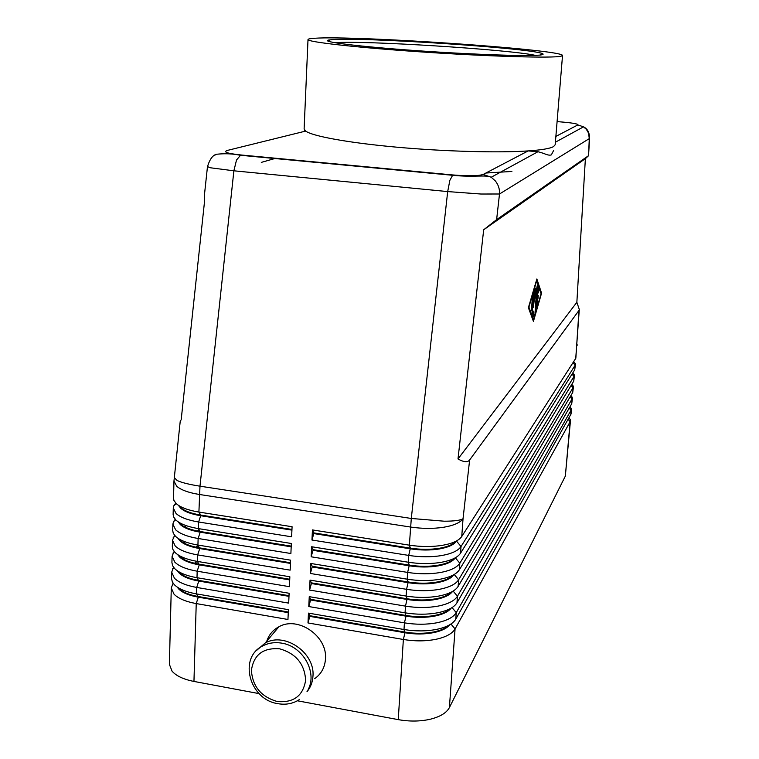 <?xml version="1.0" encoding="UTF-8"?>
<svg xmlns="http://www.w3.org/2000/svg" width="759" height="759" viewBox="0 0 759 759"><rect width="100%" height="100%" fill="white"/><g stroke="black" fill="none" stroke-linecap="round" stroke-linejoin="round"><path stroke-width="1.14" d="M557.087 121.601L563.187 122.114C573.481 123.062 578.367 124.002 577.855 124.922L583.529 126.848L586.394 129.372L588.529 133.034L589.288 138.622L589.61 137.806M496.623 219.617L499.498 194C499.792 189.086 498.378 184.712 495.266 180.86L491.206 177.245L483.198 174.437C478.407 176.022 468.275 176.192 452.8 174.95L449.869 180.338L447.687 191.581L480.864 194.019L499.498 194L589.288 138.622L588.538 155.728L585.379 158.659L576.859 302.281L579.288 309.425L578.956 310.45L469.631 459.982C467.667 462.563 463.787 462.222 458 458.967L483.682 229.759L496.623 219.617L588.253 155.88M553.634 150.462L551.366 154.864C549.791 155.519 547.267 155.045 543.805 153.432L537.979 151.715L528.16 150.918C498.397 152.967 444.366 151.506 396.34 147.142C348.267 142.787 312.632 136.222 305.64 131.089L304.549 131.354M207.473 166.629L210.623 167.805L233.876 170.813L447.687 191.581L411.293 518.463L409.376 545.171L312.442 529.924L311.958 540.029L408.721 555.417C420.391 557.191 431.387 557.229 441.729 555.541C451.804 553.691 458.237 550.692 461.026 546.527L575.132 365.231L575.35 363.627L573.671 361.607M204.37 195.509L204.579 201.04L181.183 419.765L180.234 421.169M575.436 364.367L574.734 369.794L460.542 553.207C457.753 557.41 451.32 560.455 441.254 562.324C430.932 564.041 419.936 564.013 408.285 562.229L311.636 546.746L311.152 556.793L407.64 572.419C419.272 574.212 430.239 574.231 440.552 572.476C450.609 570.569 457.032 567.466 459.821 563.197L574.43 375.724L573.728 381.151L459.347 569.829C456.548 574.155 450.134 577.286 440.087 579.231C429.784 581.005 418.826 580.996 407.203 579.193L310.839 563.472L310.355 573.472L406.558 589.326C418.152 591.147 429.101 591.147 439.385 589.326C449.423 587.343 455.836 584.155 458.626 579.762L573.434 387.033L572.722 392.479L458.151 586.365C455.353 590.806 448.948 594.031 438.92 596.033C428.645 597.883 417.716 597.893 406.131 596.062L310.042 580.113L309.568 590.056L405.486 606.137C417.052 607.978 427.962 607.959 438.228 606.08C448.237 604.031 454.641 600.758 457.44 596.242L572.438 398.304L571.726 403.76L456.852 602.988C453.986 607.466 447.62 610.71 437.763 612.75C427.507 614.667 416.606 614.686 405.059 612.836L309.255 596.659L308.78 606.545L404.424 622.854C415.951 624.723 426.833 624.685 437.08 622.741C447.06 620.625 453.455 617.257 456.254 612.636L571.442 409.537L571.053 414.016L455.533 619.581C452.573 624.05 446.264 627.323 436.615 629.382C426.378 631.346 415.505 631.393 403.997 629.515L308.467 613.12L309.843 615.72L405.012 632.095C415.135 633.756 424.708 633.708 433.712 631.972C440.628 630.52 445.656 628.291 448.806 625.283M308.467 613.12L307.993 622.949L403.361 639.476L398.247 719.636C409.575 721.648 420.296 721.505 430.4 719.2C440.258 716.714 446.586 712.843 449.394 707.578L455.068 628.936L570.142 421.719L570.256 419.537L569.098 417.915M449.878 624.685C446.994 628.3 441.586 630.947 433.674 632.626C424.661 634.372 415.097 634.42 404.974 632.759L403.361 639.476C414.85 641.374 425.704 641.317 435.932 639.306C445.894 637.133 452.279 633.68 455.068 628.936L450.969 624.002M568.235 419.433L570.142 421.719L565.341 476.102L570.455 420.733M578.956 310.45L575.844 358.21L461.757 536.49C458.967 540.579 452.525 543.529 442.431 545.323C432.08 546.983 421.065 546.926 409.376 545.171L410.382 548.14C420.657 549.687 430.353 549.734 439.47 548.264C447.639 546.822 453.132 544.469 455.96 541.233M309.255 596.659L310.63 599.335L406.074 615.492C416.226 617.124 425.818 617.105 434.85 615.416C442.013 613.955 447.136 611.697 450.248 608.633M571.442 409.537L570.009 406.729M451.235 608.082C448.436 611.735 442.952 614.392 434.812 616.071C425.78 617.769 416.188 617.798 406.037 616.156L310.602 599.999L308.78 606.545M310.042 580.113L311.427 582.865L407.147 598.794C417.327 600.407 426.947 600.397 435.998 598.766C443.398 597.305 448.626 595.018 451.681 591.906M572.438 398.304L570.929 395.515M452.601 591.403C449.878 595.084 444.328 597.76 435.951 599.43C426.9 601.071 417.279 601.081 407.099 599.458L311.389 583.529L309.568 590.056M310.839 563.472L312.224 566.309L408.219 582.001C418.427 583.595 428.076 583.605 437.146 582.02C444.802 580.569 450.125 578.254 453.114 575.094M573.434 387.033L571.85 384.253M453.958 574.639C451.33 578.349 445.723 581.033 437.108 582.694C428.029 584.278 418.389 584.269 408.171 582.675L312.186 566.973L310.355 573.472M311.636 546.746L313.021 549.649L409.3 565.123C419.547 566.688 429.214 566.717 438.304 565.189C446.216 563.738 451.624 561.404 454.546 558.207M574.43 375.724L572.76 372.954M459.347 569.829L459.821 563.197L455.324 557.78C452.8 561.518 447.117 564.212 438.266 565.863C429.167 567.39 419.499 567.371 409.253 565.797L312.993 550.322L311.152 556.793M460.542 553.207L461.026 546.527L456.51 541.091C454.015 544.734 448.322 547.343 439.423 548.947C430.306 550.408 420.619 550.37 410.344 548.823L313.799 533.577L311.958 540.029M288.287 612.01L198.308 596.536C189.01 594.847 182.473 592.105 178.678 588.301L178.09 587.637M173.099 583.197L171.287 587.969L174.02 594.164C178.28 598.509 185.68 601.65 196.23 603.576L287.955 619.477L288.392 609.667L196.515 593.899C185.946 591.992 178.526 588.889 174.257 584.601L172.369 581.992L171.525 578.481L171.686 572.144L174.418 578.206C178.697 582.457 186.126 585.531 196.704 587.438L288.686 603.12L289.122 593.263L196.989 577.713C186.391 575.825 178.953 572.779 174.665 568.586L172.663 565.834L171.923 562.618L172.084 556.243L174.836 562.163C179.124 566.318 186.572 569.335 197.179 571.204L289.416 586.669L289.853 576.764L197.463 561.432C186.837 559.573 179.38 556.594 175.082 552.495L172.967 549.601L172.321 546.66L172.483 540.256L175.244 546.034C179.551 550.095 187.018 553.045 197.653 554.895L290.147 570.142L290.593 560.17L197.938 545.066C187.283 543.235 179.807 540.323 175.49 536.309L173.28 533.292L172.72 530.626L172.881 524.184L175.652 529.82C179.978 533.786 187.464 536.679 198.127 538.492L290.887 553.51L291.333 543.491L198.422 528.615C187.739 526.812 180.234 523.957 175.908 520.048L173.602 516.907L173.128 514.498L173.289 508.027L176.069 513.52C180.405 517.382 187.919 520.219 198.611 522.002L291.627 536.803L292.082 526.727L198.905 512.069C188.194 510.295 180.661 507.505 176.325 503.691L173.934 500.456L173.536 498.293L173.963 481.064L176.762 486.31C181.126 490.01 188.668 492.743 199.418 494.479L410.534 527.04C422.26 528.767 433.304 528.833 443.683 527.249C453.797 525.522 460.248 522.676 463.037 518.72L469.631 459.982M171.287 587.969L169.38 664.315L172.056 671.165C176.249 675.956 183.545 679.381 193.953 681.43L196.23 603.576L198.289 597.172L288.259 612.665M177.245 587.096L178.669 588.946C182.454 592.741 188.991 595.492 198.289 597.172L196.515 593.899L196.704 587.438L198.773 581.062L288.98 596.337M175.756 503.141L173.839 505.75L173.289 508.027M175.196 519.327L173.526 521.651L172.881 524.184M174.646 535.418L172.483 540.256M174.124 551.423L172.084 556.243M289.008 595.682L198.792 580.407C189.465 578.747 182.9 576.062 179.105 572.343L178.299 571.432M173.602 567.352L171.686 572.144M177.578 571.053L179.086 572.988C182.881 576.707 189.446 579.392 198.773 581.062L196.989 577.713L197.179 571.204L199.247 564.857L289.71 579.914M289.739 579.259L199.266 564.203C189.911 562.571 183.336 559.933 179.522 556.3L178.507 555.152M177.919 554.924L179.503 556.945C183.317 560.578 189.902 563.216 199.247 564.857L197.463 561.432L197.653 554.895L199.731 548.567L290.45 563.415M290.479 562.751L199.75 547.913C190.367 546.3 183.773 543.719 179.94 540.171L178.735 538.786M178.251 538.7L179.93 540.816C183.754 544.364 190.357 546.954 199.731 548.567L197.938 545.066L198.127 538.492L200.215 532.192L291.181 546.812M291.219 546.148L200.234 531.528C190.832 529.943 184.209 527.42 180.367 523.947L178.982 522.353M178.583 522.391L180.357 524.602C184.19 528.074 190.813 530.598 200.215 532.192L198.422 528.615L198.611 522.002L200.699 515.722L291.93 530.124M291.959 529.459L200.718 515.067C191.287 513.501 184.646 511.025 180.794 507.648L179.228 505.836M178.915 505.987L180.784 508.302C184.627 511.689 191.268 514.156 200.699 515.722L198.905 512.069L199.987 486.187L233.876 170.813L236.514 160.026L240.783 154.959C227.406 153.489 222.89 151.99 227.264 150.453L305.64 131.089L304.112 128.935L308.012 39.525C308.097 38.946 310.336 38.519 314.748 38.254C355.402 35.312 564.222 49.677 562.523 55.54L560.929 56.261C552.258 58.253 490.921 56.564 424.3 52.124C357.641 47.703 306.864 41.982 308.012 39.525M314.672 678.66C321.275 673.992 324.871 667.427 325.478 658.973C327.67 636.146 297.898 615.691 278.885 626.782C272.528 630.198 268.373 635.416 266.418 642.427M256.447 650.539L265.204 643.015C284.644 631.725 315.165 652.768 312.964 676.127C312.623 682.151 310.621 687.36 306.968 691.743M215.727 154.419L215.053 155.092M562.523 55.54L555.19 144.732L553.52 146.61C550.057 148.536 541.603 149.978 528.16 150.918L483.198 174.437M541.546 54.838C533.122 56.583 475.324 54.771 417.052 50.682C358.694 46.603 319.814 41.707 328.571 40.047L332.708 39.572C363.789 37.115 528.7 47.997 542.068 53.481C543.634 54.041 543.453 54.487 541.546 54.838M511.898 171.458L485.893 173.024M335.336 42.722C363.438 40.303 508.862 49.487 535.389 55.36M261.295 162.388L275.764 158.261M200.025 513.928L199.019 514.773M186.135 525.626L184.655 526.869M200.006 513.89L198.962 514.763M186.088 525.607L184.617 526.85M199.114 529.725L197.577 531.063M185.158 541.831L183.849 542.96M199.038 529.611L197.406 531.025M185.006 541.774L183.716 542.894M198.194 545.474L196.211 547.248M184.228 557.941L183.08 558.966M198.071 545.275L195.926 547.182M183.972 557.846L182.862 558.833M398.247 719.636L297.405 700.785M259.123 693.622L193.953 681.43M197.074 561.366L194.911 563.349M183.327 573.975L182.34 574.876M196.666 561.299L194.532 563.254M182.985 573.832L182.046 574.696M312.442 529.924L313.828 532.903L410.382 548.14L408.721 555.417L408.285 562.229L409.3 565.123L407.64 572.419L407.203 579.193L408.219 582.001L406.558 589.326L406.131 596.062L407.147 598.794L405.486 606.137L405.059 612.836L406.037 616.156L404.424 622.854L403.997 629.515L404.974 632.759L309.814 616.374L307.993 622.949M313.799 533.577L313.828 532.903M312.993 550.322L313.021 549.649M312.186 566.973L312.224 566.309M311.389 583.529L311.427 582.865M310.602 599.999L310.63 599.335M565.341 476.102L449.394 707.578M309.814 616.374L309.843 615.72M537.287 299.16L536.888 304.055L537.818 301.01L537.723 303.486L536.471 307.831L536.186 307.044L537.979 287.87L538.814 290.099L538.473 292.86L537.913 291.447L537.514 296.352L538.264 295.536L538.027 298.334L536.841 299.112M538.027 298.334L536.907 298.211L537.277 296.333M537.676 291.418L537.6 289.729M532.268 298.249L532.647 296.532L532.78 297.689L531.49 310.735L532.268 298.249M536.736 280.612L528.919 307.11L533.558 319.767L541.082 293.705L536.395 280.574M541.565 293.164L533.425 321.389L528.387 307.699L536.869 278.97L541.565 293.164L540.882 293.088M533.558 319.767L532.799 319.681M532.704 310.251L534.127 314.179L533.672 316.911L532.125 311.655L533.938 292.187L532.239 310.194M533.017 315.108L532.125 311.674M536.528 291.617L535.313 298.126L535.01 293.249L533.416 307.272L534.848 289.502L535.38 288.164L535.693 293.391L537.249 285.669L535.048 312.556L536.528 291.617L536.044 291.56M535.693 293.391L535.019 293.316M483.682 229.759L585.379 158.659M458 458.967L576.859 302.281M577.855 124.922L555.873 136.421M174.2 477.572L177.151 480.513C181.619 482.61 189.238 484.498 199.987 486.187L411.293 518.463L444.233 521.205C454.195 521.196 460.466 520.37 463.037 518.72L461.757 536.49M452.8 174.95L240.783 154.959M575.739 358.39L579.288 309.425M455.779 619.173L456.254 612.636L452.051 607.589M569.184 408.171L571.138 410.505L570.74 414.993M456.965 602.817L457.44 596.242L453.142 591.081M570.132 396.862L572.125 399.253L571.726 403.76M458.151 586.365L458.626 579.762L454.233 574.478M571.091 385.506L573.121 387.953L572.722 392.479M572.039 374.111L574.127 376.616L573.728 381.151M572.998 362.669L575.132 365.231L574.734 369.794M279.54 648.793C263.088 647.598 253.715 654.77 251.419 670.33C252.5 686.44 261.115 696.838 277.263 701.525C293.638 702.948 303.088 695.861 305.63 680.263C304.625 663.945 295.934 653.452 279.54 648.793M537.723 303.486L537.078 303.41M538.814 290.099L537.685 289.976M534.127 314.179L532.989 314.046M308.135 689.608C317.66 672.151 302.613 645.975 281.418 643.101C274.654 642.029 268.439 642.968 262.766 645.909C238.165 657.569 249.275 699.4 277.595 703.621M555.398 142.208L583.529 126.848M240.1 155.234C232.928 153.716 225.186 153.375 216.894 154.219C212.966 154.836 209.816 159.01 207.463 166.724L204.294 196.287M180.253 421.055L173.963 481.064M491.253 177.293C485.371 174.466 474.47 177.568 452.364 175.263L240.091 155.244M583.662 126.933C587.428 128.774 589.411 132.436 589.61 137.939L588.538 155.728M568.984 418.114L570.256 419.537M569.905 406.919L571.271 408.437M570.834 395.676L572.286 397.299M571.764 384.396L573.311 386.122M572.694 373.058L574.326 374.899M573.624 361.682L575.35 363.627M173.337 583.51L172.35 584.335M173.906 567.732L172.635 568.804M174.475 551.859L172.919 553.178M175.063 535.882L173.223 537.467M175.661 519.811L173.526 521.651M176.268 503.644L173.839 505.75M278.885 626.782L265.204 643.015M328.571 40.047L330.089 41.783M304.463 131.212L304.397 130.7M540.342 55.009L542.068 53.481M299.682 699.371C293.335 703.602 286.134 705.045 278.079 703.707M577.106 345.459L577.163 344.728M491.206 177.245L537.979 151.715"/></g></svg>
